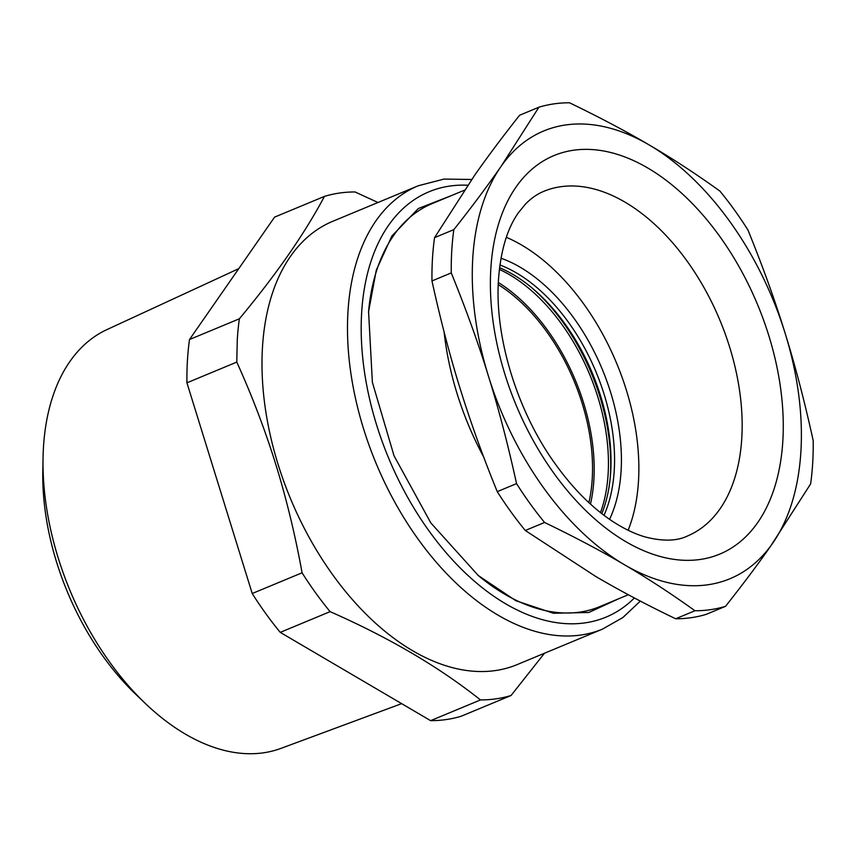 <?xml version="1.0" encoding="UTF-8"?>
<svg xmlns="http://www.w3.org/2000/svg" width="856" height="856" viewBox="0 0 856 856"><rect width="100%" height="100%" fill="white"/><g stroke="black" fill="none" stroke-linecap="round" stroke-linejoin="round"><path stroke-width="1.28" d="M498.256 284.609A155.182 94.042 -112.6 0 1 592.234 478.707A155.182 94.042 -112.6 0 1 588.907 502.643M590.48 504.088A157.611 95.508 67.4 0 0 498.342 282.491M600.495 512.584A157.611 95.508 67.4 0 0 509.577 274.733A157.611 95.508 67.4 0 0 499.369 269.394M610.285 477.124A161.003 97.573 67.4 0 0 610.424 475.101A161.003 97.573 67.4 0 0 606.915 424.811A161.003 97.573 67.4 0 0 531.426 287.445M499.572 267.725A156.156 94.631 -112.6 0 1 532.764 288.568A156.156 94.631 -112.6 0 1 607.3 422.918A156.156 94.631 -112.6 0 1 610.702 471.688A156.156 94.631 -112.6 0 1 610.435 475.39A156.156 94.631 -112.6 0 1 601.811 513.621M604.015 515.312A156.156 94.631 67.4 0 0 604.539 514.103A156.156 94.631 67.4 0 0 614.266 470.212A156.156 94.631 67.4 0 0 499.925 264.964M609.547 519.303A161.003 97.573 67.4 0 0 611.088 515.922A161.003 97.573 67.4 0 0 621.103 470.65A161.003 97.573 67.4 0 0 500.995 258.223M145.017 703.161L135.494 694.045A206.178 124.944 -112.6 0 1 42.8 471.11L43.046 457.917A226.808 137.441 67.4 0 0 145.017 703.161A226.808 137.441 67.4 0 0 260.256 753.216A226.808 137.441 67.4 0 0 280.961 748.379L401.646 703.643M628.154 530.271A186.704 113.142 67.4 0 0 638.501 480.869A186.704 113.142 67.4 0 0 506.345 237.305M238.76 268.656L106.85 329.646A226.808 137.441 67.4 0 0 90.768 339.393A226.808 137.441 67.4 0 0 43.046 457.917M544.47 653.235L511.064 695.5L461.213 716.226A266.73 161.634 -112.6 0 1 430.622 720.656L280.244 632.37A266.73 161.634 -112.6 0 1 252.22 593.518L186.929 382.825A266.73 161.634 -112.6 0 1 187.421 360.708A266.73 161.634 -112.6 0 1 189.497 339.532L274.583 217.124L324.435 196.399A266.73 161.634 67.4 0 1 355.037 191.958L377.978 202.508M649.297 145.017A242.483 146.943 -112.6 0 1 785.155 333.359A242.483 146.943 -112.6 0 1 772.701 543.196A242.483 146.943 -112.6 0 1 770.464 546.299A242.483 146.943 -112.6 0 1 624.366 564.692A242.483 146.943 -112.6 0 1 488.509 376.351A242.483 146.943 -112.6 0 1 500.974 166.513A242.483 146.943 -112.6 0 1 503.21 163.41A242.483 146.943 -112.6 0 1 649.297 145.017C672.26 158.414 695.789 173.768 719.885 191.07A266.73 161.634 -112.6 0 1 747.909 229.922C762.889 266.783 775.311 301.269 785.155 333.359C795.171 365.384 804.522 401.132 813.2 440.626A266.73 161.634 -112.6 0 1 812.708 462.732A266.73 161.634 -112.6 0 1 810.632 483.908L770.486 546.353C758.127 564.061 743.147 584.049 725.546 606.316A266.73 161.634 -112.6 0 1 694.954 610.756C670.858 593.443 647.329 578.1 624.366 564.692C601.575 551.232 574.975 537.151 544.577 522.47A266.73 161.634 -112.6 0 1 516.553 483.619C507.875 444.125 498.524 408.376 488.509 376.351C478.665 344.262 466.242 309.786 451.262 272.914A266.73 161.634 -112.6 0 1 451.754 250.808A266.73 161.634 -112.6 0 1 453.83 229.633C471.175 207.783 486.882 186.736 500.974 166.513L538.916 107.214A266.73 161.634 -112.6 0 1 569.508 102.784C599.906 117.475 626.506 131.546 649.297 145.017M430.622 720.656L480.473 699.93A266.73 161.634 67.4 0 0 511.064 695.5M480.473 699.93C438.946 666.92 388.817 637.485 330.095 611.644L280.244 632.37M252.22 593.518L302.072 572.792A266.73 161.634 67.4 0 0 330.095 611.644M186.929 382.825L236.78 362.088C252.788 397.387 266.387 433.414 277.579 470.179C287.552 503.392 295.716 537.6 302.072 572.792M236.78 362.088L237.273 339.982A266.73 161.634 67.4 0 1 239.359 318.807C276.317 274.423 304.683 233.613 324.435 196.399M189.497 339.532L239.359 318.807M453.83 229.633L434.548 237.647L474.684 175.202C488.209 155.953 503.189 135.965 519.624 115.239L538.916 107.214M434.548 237.647A266.73 161.634 67.4 0 0 432.462 258.822A266.73 161.634 67.4 0 0 431.97 280.939C440.647 320.422 449.999 356.171 460.014 388.196C470.832 422.96 483.255 457.446 497.261 491.633A266.73 161.634 67.4 0 0 525.284 530.485L595.872 576.548C620.739 591.1 647.339 605.181 675.662 618.77A266.73 161.634 67.4 0 0 706.264 614.341L725.546 606.316M602.538 629.096L517.056 664.641A240.055 145.466 -112.6 0 1 279.752 469.623A240.055 145.466 -112.6 0 1 262.46 347.611A240.055 145.466 -112.6 0 1 332.727 221.319L418.22 185.773A240.055 145.466 67.4 0 0 347.953 312.065A240.055 145.466 67.4 0 0 429.07 553.575A240.055 145.466 67.4 0 0 602.538 629.096L622.847 617.551L640.331 601.094M497.261 491.633L516.553 483.619M431.97 280.939L451.262 272.914M675.662 618.77L694.954 610.756M525.284 530.485L544.577 522.47M483.64 456.922A218.226 132.241 -112.6 0 1 444.114 332.075M451.979 195.371L418.327 208.532L391.92 235.989L376.319 270.057L368.572 311.584L372.381 382.332L394.038 455.809L430.857 522.962L478.322 575.564L515.836 600.698L553.457 613.27L588.778 612.479L619.541 598.387M628.315 594.738L599.51 606.722A218.226 132.241 -112.6 0 1 477.648 574.997M368.497 312.472A218.226 132.241 -112.6 0 1 391.513 238.589A218.226 132.241 -112.6 0 1 431.938 203.707L464.369 190.225M741.799 437.919A186.704 113.142 67.4 0 0 678.712 250.08A186.704 113.142 67.4 0 0 543.785 191.337C537.279 194.002 531.223 198.196 525.616 203.942L518.672 212.384C507.351 228.167 500.621 250.615 498.481 279.73C494.554 336.397 516.757 410.142 554.495 462.861C572.953 488.797 592.748 508.571 613.87 522.192C625.073 529.329 635.751 534.315 645.905 537.14C663.058 541.409 676.796 541.078 687.143 536.145A186.704 113.142 67.4 0 0 741.799 437.919M490.809 269.116A215.808 130.775 -112.6 0 1 647.928 168.097A215.808 130.775 -112.6 0 1 782.855 440.594A215.808 130.775 -112.6 0 1 625.736 541.613A215.808 130.775 -112.6 0 1 490.809 269.116M634.403 597.98A230.36 139.592 -112.6 0 1 456.494 564.147A230.36 139.592 -112.6 0 1 361.639 312.954A230.36 139.592 -112.6 0 1 467.75 185.217M471.699 179.482L444.05 179.075L418.22 185.773"/></g></svg>

